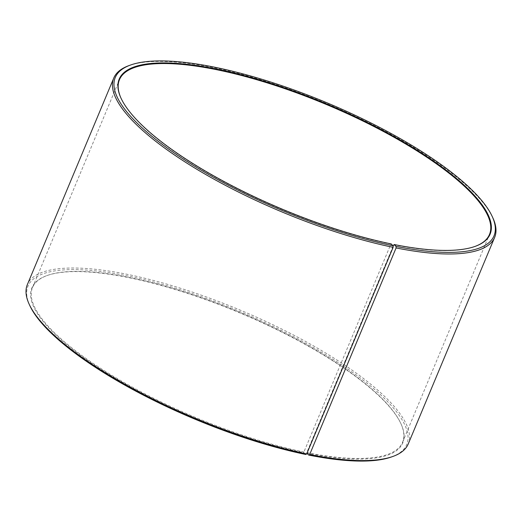 <?xml version="1.0" encoding="UTF-8"?>
<svg xmlns="http://www.w3.org/2000/svg" width="522" height="522" viewBox="0 0 522 522"><rect width="100%" height="100%" fill="white"/><g stroke="black" fill="none" stroke-linecap="round" stroke-linejoin="round"><path stroke-width="0.39" stroke-dasharray="2.61 1.96" d="M393.092 246.26L306.779 452.587A200.539 56.957 22.7 0 0 402.534 442.317A200.539 56.957 22.7 0 0 400.739 423.283A200.539 56.957 22.7 0 0 128.275 277.267A200.539 56.957 22.7 0 0 47.332 275.446A200.539 56.957 22.7 0 0 32.521 287.537A200.539 56.957 22.7 0 0 111.799 375.311A200.539 56.957 22.7 0 0 303.915 452.006L303.941 452.626L305.768 454.473M121.13 98.443A200.539 56.957 22.7 0 0 121.261 98.717A200.539 56.957 22.7 0 0 390.861 244.152L303.915 452.006M391.239 243.937L390.861 244.152M492.814 217.765A206.438 58.634 22.7 0 0 212.33 67.462A206.438 58.634 22.7 0 0 129.012 65.583M408.237 443.968A206.438 58.634 22.7 0 0 325.245 352.774A206.438 58.634 22.7 0 0 125.906 274.063A206.438 58.634 22.7 0 0 27.34 284.634M391.546 456.933A205.257 58.294 22.7 0 0 346.647 368.251A205.257 58.294 22.7 0 0 125.998 275.623A205.257 58.294 22.7 0 0 29.826 305.618M306.779 452.587L306.819 453.213A201.009 57.094 22.7 0 0 400.994 423.838A201.009 57.094 22.7 0 0 127.89 277.476A201.009 57.094 22.7 0 0 46.758 275.655A201.009 57.094 22.7 0 0 89.536 361.681A201.009 57.094 22.7 0 0 303.941 452.626M393.725 244.733A200.539 56.957 22.7 0 0 474.668 246.554A200.539 56.957 22.7 0 0 474.955 246.449M32.521 287.537L119.466 79.683M121.261 98.717L121.006 98.162M47.332 275.446L46.758 275.655M400.739 423.283L400.994 423.838M474.668 246.554L475.242 246.345M402.534 442.317L489.479 234.463"/><path stroke-width="0.78" d="M474.955 246.449A200.539 56.957 22.7 0 0 489.479 234.463A200.539 56.957 22.7 0 0 408.856 145.873A200.539 56.957 22.7 0 0 215.221 69.413A200.539 56.957 22.7 0 0 119.466 79.683A200.539 56.957 22.7 0 0 121.13 98.443M306.962 453.357L308.704 455.067L309.67 454.538L396.094 247.937L396.002 246.377L394.11 244.524A201.009 57.094 22.7 0 0 475.242 246.345A201.009 57.094 22.7 0 0 431.27 159.504A201.009 57.094 22.7 0 0 215.181 68.787A201.009 57.094 22.7 0 0 121.006 98.162A201.009 57.094 22.7 0 0 391.239 243.937L393.066 245.784L393.138 247.337L306.714 453.938L305.768 454.473A205.257 58.294 22.7 0 1 29.826 305.618L29.186 304.235A206.438 58.634 22.7 0 0 306.714 453.938M396.002 246.377A205.257 58.294 22.7 0 0 492.174 216.382A205.257 58.294 22.7 0 0 213.296 66.933A205.257 58.294 22.7 0 0 130.454 65.067A205.257 58.294 22.7 0 0 174.133 152.913A205.257 58.294 22.7 0 0 393.066 245.784M396.094 247.937A206.438 58.634 22.7 0 0 494.66 237.366A206.438 58.634 22.7 0 0 492.814 217.765L492.174 216.382M309.67 454.538A206.438 58.634 22.7 0 0 392.988 456.417A206.438 58.634 22.7 0 0 408.237 443.968L494.66 237.366M308.704 455.067A205.257 58.294 22.7 0 0 391.546 456.933L392.988 456.417M130.454 65.067L129.012 65.583A206.438 58.634 22.7 0 0 113.763 78.032L27.34 284.634A206.438 58.634 22.7 0 0 29.186 304.235M113.763 78.032A206.438 58.634 22.7 0 0 195.378 168.391A206.438 58.634 22.7 0 0 393.138 247.337M394.11 244.524L393.092 246.26"/></g></svg>
